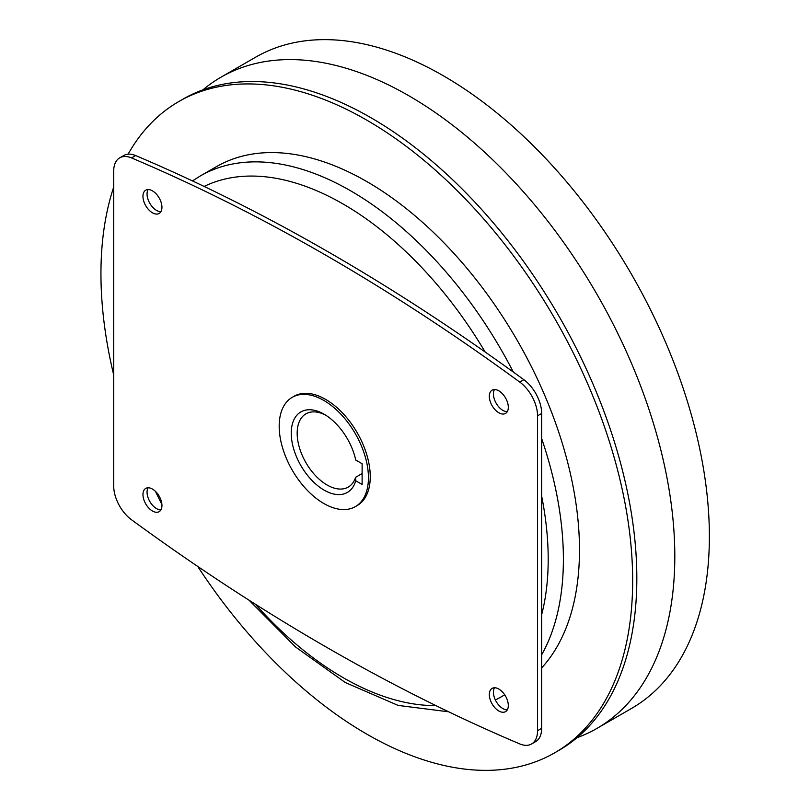 <?xml version="1.0" encoding="UTF-8"?>
<svg xmlns="http://www.w3.org/2000/svg" width="810" height="810" viewBox="0 0 810 810"><rect width="100%" height="100%" fill="white"/><g stroke="black" fill="none" stroke-linecap="round" stroke-linejoin="round"><path stroke-width="1.21" d="M324.121 490.131A46.484 26.831 60 0 1 291.246 433.198A46.484 26.831 60 0 1 324.121 414.224L324.121 414.224A46.484 26.831 60 0 1 355.732 460.05L362.121 463.735L362.121 484.431L355.732 480.796A46.484 26.831 60 0 1 324.121 490.131M325.63 415.145A42.292 24.421 -120 0 0 305.937 413.839A42.292 24.421 -120 0 0 299.447 447.727A42.292 24.421 -120 0 0 327.078 484.998A42.292 24.421 -120 0 0 348.229 487.093A42.292 24.421 -120 0 0 355.6 477.313L355.732 480.796M323.808 503.496A63.109 36.44 -120 0 0 355.367 506.625A63.109 36.44 -120 0 0 365.037 456.05A63.109 36.44 -120 0 0 323.808 400.434A63.109 36.44 -120 0 0 292.258 397.315A63.109 36.44 -120 0 0 282.579 447.879A63.109 36.44 -120 0 0 323.808 503.496M355.367 506.625L357.19 505.572A63.109 36.44 -120 0 0 366.859 454.997A63.109 36.44 -120 0 0 325.63 399.391A63.109 36.44 -120 0 0 294.081 396.262L292.258 397.315M131.504 519.757A2075.514 1198.304 -120 0 0 325.63 646.724A2075.514 1198.304 -120 0 0 519.757 743.914A29.008 16.747 -120 0 0 531.552 743.995A29.008 16.747 -120 0 0 537.556 730.711L537.556 415.824A29.008 16.747 -120 0 0 519.757 382.077A2075.514 1198.304 -120 0 0 131.504 157.92A29.008 16.747 -120 0 0 119.718 157.839A29.008 16.747 -120 0 0 113.704 171.112L113.704 486.01A29.008 16.747 -120 0 0 131.504 519.757M152.442 489.068A13.426 7.756 -120 0 0 145.729 488.41A13.426 7.756 -120 0 0 143.674 499.162A13.426 7.756 -120 0 0 152.442 510.999A13.426 7.756 -120 0 0 159.165 511.667A13.426 7.756 -120 0 0 161.22 500.904A13.426 7.756 -120 0 0 152.442 489.068M148.108 487.782A13.426 7.756 -120 0 0 156.553 508.629A13.426 7.756 -120 0 0 160.886 509.925M152.442 190.856A13.426 7.756 -120 0 0 145.729 190.188A13.426 7.756 -120 0 0 143.674 200.951A13.426 7.756 -120 0 0 152.442 212.787A13.426 7.756 -120 0 0 159.165 213.455A13.426 7.756 -120 0 0 161.22 202.692A13.426 7.756 -120 0 0 152.442 190.856M148.108 189.56A13.426 7.756 -120 0 0 156.553 210.418A13.426 7.756 -120 0 0 160.886 211.714M498.818 390.835A13.426 7.756 -120 0 0 492.105 390.167A13.426 7.756 -120 0 0 490.04 400.93A13.426 7.756 -120 0 0 498.818 412.756A13.426 7.756 -120 0 0 505.531 413.424A13.426 7.756 -120 0 0 507.586 402.661A13.426 7.756 -120 0 0 498.818 390.835M494.475 389.539A13.426 7.756 -120 0 0 502.919 410.397A13.426 7.756 -120 0 0 507.262 411.683M498.818 689.047A13.426 7.756 -120 0 0 492.105 688.378A13.426 7.756 -120 0 0 490.04 699.141A13.426 7.756 -120 0 0 498.818 710.977A13.426 7.756 -120 0 0 505.531 711.636A13.426 7.756 -120 0 0 507.586 700.883A13.426 7.756 -120 0 0 498.818 689.047M494.475 687.751A13.426 7.756 -120 0 0 502.919 708.608A13.426 7.756 -120 0 0 507.262 709.894M541.657 667.906A300.783 173.654 -120 0 0 555.194 421.949A300.783 173.654 -120 0 0 366.798 181.561A300.783 173.654 -120 0 0 216.412 166.668L200.313 175.952A300.783 173.654 60 0 1 350.71 190.856A300.783 173.654 60 0 1 513.317 372.043M197.721 566.433A375.972 217.07 -120 0 0 366.798 734.133A375.972 217.07 -120 0 0 554.789 752.753L558.961 750.344A375.972 217.07 -120 0 0 616.592 449.064A375.972 217.07 -120 0 0 370.98 117.754A375.972 217.07 -120 0 0 182.989 99.134L178.818 101.544A375.972 217.07 -120 0 0 128.112 154.153M554.789 752.753A375.972 217.07 -120 0 0 612.421 451.474A375.972 217.07 -120 0 0 366.798 120.163A375.972 217.07 -120 0 0 178.818 101.544M576.993 737.707A375.972 217.07 -120 0 0 596.94 728.413L631.506 708.456A375.972 217.07 -120 0 0 689.138 407.187A375.972 217.07 -120 0 0 443.515 75.867A375.972 217.07 -120 0 0 255.535 57.247L220.968 77.203A375.972 217.07 -120 0 0 202.945 89.829M596.94 728.413A375.972 217.07 -120 0 0 654.571 427.133A375.972 217.07 -120 0 0 408.959 95.823A375.972 217.07 -120 0 0 220.968 77.203M113.704 187.059A375.972 217.07 -120 0 0 113.704 374.99M155.469 491.386A375.972 217.07 -120 0 0 161.899 504.448M531.552 743.995L535.653 741.626A29.008 16.747 -120 0 0 541.657 728.352L541.657 413.454A29.008 16.747 -120 0 0 523.857 379.708A2075.514 1198.304 -120 0 0 135.604 155.55A29.008 16.747 -120 0 0 123.819 155.469L119.718 157.839M355.6 477.313L362.121 473.556M541.657 438.534A300.783 173.654 60 0 1 541.657 654.834M504.67 694.757A300.783 173.654 60 0 1 501.096 696.924L495.396 699.992M255.373 604.219A290.041 167.457 -120 0 0 343.106 677.636A290.041 167.457 -120 0 0 435.871 705.591M494.252 688.156A290.041 167.457 -120 0 0 494.829 687.761M541.657 614.78A290.041 167.457 -120 0 0 541.657 496.125M485.139 351.985A290.041 167.457 -120 0 0 343.106 204.009A290.041 167.457 -120 0 0 204.13 186.442M135.604 155.55L131.504 157.92M541.657 728.352L537.556 730.711M541.657 413.454L537.556 415.824M523.857 379.708L519.757 382.077M448.689 711.808L398.145 705.419L345.333 682.557L295.67 647.079L249.014 600.18M501.096 696.924L504.721 694.828M200.313 175.952L192.496 180.934"/></g></svg>
